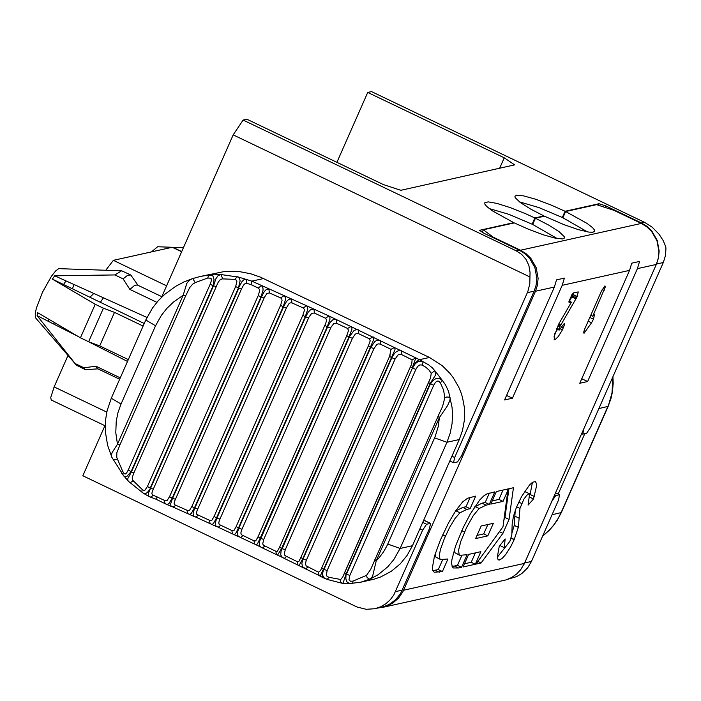 <?xml version="1.0" encoding="UTF-8"?>
<svg xmlns="http://www.w3.org/2000/svg" width="701" height="701" viewBox="0 0 701 701"><rect width="100%" height="100%" fill="white"/><g stroke="black" fill="none" stroke-linecap="round" stroke-linejoin="round"><path stroke-width="1.05" d="M419.89 528.852L422.624 530.158L393.839 594.895L390.439 599.548L386.023 603.605L380.748 606.751L374.904 608.713L383.692 606.689L389.388 604.315L395.872 599.478L400.639 593.388L429.424 528.65L430.58 523.419L426.602 524.234L422.738 522.385M422.624 530.158L426.602 524.234M344.454 573.032L342.798 576.958L340.213 580.121L340.87 582.435L342.955 583.407L346.049 574.154L345.847 578.474L346.487 581.225L347.6 582.54L350.176 583.486L360.612 582.242L373.791 579.263L380.748 576.932L391.333 571.271L400.245 563.884L407.123 555.402L412.451 545.72L400.131 548.454L446.966 442.27L450.217 433.087L452.084 423.492L452.539 413.783L452.04 407.272L448.587 391.465L445.608 385.033L442.322 380.363L438.984 378.225L436.083 378.487L433.314 380.301L430.335 383.973L346.469 574.128L349.843 575.451L433.709 385.305L430.081 383.605L435.461 375.193L435.856 372.047L432.622 368.086L428.723 364.888L419.435 359.701L418.663 359.885L415.421 362.881L412.425 368.069L322.881 571.955L322.662 575.188L323.853 577.659L327.174 579.42L328.909 577.309L327.095 576.371L326.351 575.092L327.122 570.57L415.851 369.392L417.857 366.246L419.873 364.914L421.958 365.011L425.691 367.105L429.126 370.198L431.229 373.361L433.402 371.732L435.856 372.047L442.322 380.363L440.394 382.851L443.61 390.142L444.802 397.87L446.739 396.994L449.35 397.195L450.147 397.791L449.928 400.402L447.457 405.8L439.404 417.559L438.256 426.453L435.181 436.513L387.145 545.431L383.552 551.862L379.18 557.681L376.218 560.826L374.833 559.67M434.594 437.888L446.966 442.27L459.278 439.536L462.485 430.519L464.518 419.452L464.421 407.631L462.45 397.187L460.776 392.034L458.664 387.005L453.17 377.559L449.849 373.256L442.296 365.729L429.494 357.466L260.421 277.132L250.616 273.758L240.373 271.786L233.451 271.287L223.128 271.778L200.775 276.369L208.723 275.055L221.008 274.547L218.064 275.624L215.899 278.735L213.533 285.736L131.394 471.983L133.97 472.684L218.16 282.284L219.983 279.936L222.094 278.875L234.826 279.357L236.412 280.26L236.903 281.627L235.65 286.499L238.419 288.05L240.11 280.803L239.54 278.481L237.963 277.009L221.008 274.547L222.681 278.788M529.877 276.939L233.188 134.872L243.124 120.064L516.173 250.809L521.649 254.367L526.022 259.37L528.887 265.513L530.044 272.312L529.798 283.835L527.818 291.616L454.669 457.516L451.935 456.202M233.188 134.872L161.563 297.268M105.281 424.876L82.841 475.76L357.063 607.031L366.272 609.309L374.904 608.713M583.784 428.854L582.846 434.112L586.623 433.271L590.592 427.347L663.304 262.507L656.504 264.014L658.476 257.898L659.159 251.054L657.223 240.425L651.86 231.085L646.944 226.344L641.52 222.997L644.543 222.331L652.272 227.264L659.133 234.3L663.102 240.443L665.801 246.787L665.941 249.074L665.354 255.97L663.304 262.507M527.38 292.659L534.171 291.152L461.468 456.009L457.49 461.933L453.512 462.748L454.669 457.516M532.856 224.031L532.12 224.197L534.872 217.958L525.47 213.674L510.293 207.619L496.869 203.386L488.141 201.862L484.724 202.852L484.952 204.315L486.713 206.462L492.251 210.764L513.728 222.655L479.554 230.314L483.699 233.135L519.196 250.134L516.173 250.809M534.171 291.152L536.142 285.035L536.826 278.192L534.889 267.563L529.535 258.222L524.62 253.473L519.196 250.134M563.061 217.328L562.325 217.494L565.076 211.264L599.057 203.728L606.032 206.006L641.52 222.997M53.434 323.923L54.538 322.723M127.503 361.453L87.502 341.194M77.715 336.235L37.109 315.643L76.427 365.177L85.347 369.672L83.901 367.753L96.019 366.246L97.474 368.63L119.652 379.241M144.24 323.503L52.435 279.147L95.222 304.278L80.431 337.812L37.644 312.672L37.109 315.643M146.956 317.457L65.982 280.899L63.554 284.518M72.501 288.847L73.868 284.457M644.543 222.331L371.512 91.594L367.736 92.436L336.909 162.325M243.124 120.064L246.901 119.231L383.421 184.6L400.849 190.295L514.604 164.875L504.247 157.804L367.736 92.436M128.318 359.595L99.708 345.9L88.624 341.729L80.431 337.812M52.435 279.147L54.678 275.808L65.982 280.899M161.826 296.681L137.142 284.904L134.338 285.605L129.895 289.425L123.096 278.867L127.529 275.362L130.71 274.932L121.615 270.796L114.911 274.941L54.678 275.808M76.427 365.177L35.348 317.614L35.243 313.251L36.443 307.905L42.437 292.335L51.471 276.212L55.686 270.901L58.7 268.649L121.615 270.796M130.71 274.932L137.992 285.272M172.201 247.287L157.594 246.752L151.521 251.869M583.802 428.863L656.504 264.014M534.872 217.958L543.932 215.952L530.797 209.161L520.247 202.51L515.156 197.612L514.928 196.157L516.672 195.237L523.559 195.868L535.652 199.233L550.644 204.85L565.076 211.264M562.325 217.494L539.043 207.627L519.336 201.818M524.024 564.296L524.646 562.973L531.446 561.466L558.557 499.997L559.512 494.74L555.735 495.581L551.74 501.495M531.446 561.466L527.625 567.871L521.956 573.436L516.681 576.581L508.269 579.114M88.624 341.729L103.406 308.203L114.5 312.366L99.708 345.9M97.965 368.866L85.347 369.672M532.12 224.197L508.838 214.322L489.132 208.521M524.646 562.973L551.757 501.504M83.901 367.753L75.708 363.828M96.019 366.246L120.265 377.857M114.5 312.366L143.109 326.07M95.222 304.278L103.406 308.203M156.858 302.333L129.895 289.425M114.911 274.941L123.096 278.867M48.527 319.174L48.185 321.26M587.473 231.891L562.877 217.757L565.619 211.527L587.096 223.409L592.634 227.72L594.404 229.858L594.623 231.321L592.888 232.241L588.91 232.11L578.421 229.665L564.016 224.67L544.475 216.215L535.415 218.221L532.672 224.451L557.269 238.585M542.662 536.037L549.076 530.368L553.343 525.531L558.136 518.477L561.045 512.738L608.661 404.696L611.999 393.007L612.805 378.961M584.8 433.674L558.189 494.03M378.4 607.942L384.989 606.786L392.446 603.359L398.536 598.128L402.83 591.854L535.476 291.248L537.448 285.132L538.123 278.279L536.195 267.659L530.832 258.319L525.916 253.569L520.492 250.231L641.31 223.426L614.006 210.353L596.586 204.657L565.619 211.527M641.31 223.426L646.734 226.774L651.65 231.514L657.012 240.855L658.949 251.484L658.265 258.327L656.294 264.443L637.402 268.632L587.613 381.528L581.769 378.733M403.61 590.216L524.436 563.402L656.294 264.443M524.436 563.402L520.615 569.808L516.532 574.11L511.511 577.589L505.824 579.964L383 607.303M482.174 232.364L483.313 229.779L493.189 237.157L492.996 237.595M483.313 229.779L514.271 222.909L528.703 229.332L543.704 234.94L555.788 238.305L562.684 238.945L564.419 238.025L564.2 236.561L559.1 231.672L548.559 225.021L535.415 218.221M512.422 398.212L562.211 285.316L564.393 278.122L556.55 279.857L554.368 287.051L504.58 399.947L512.422 398.212L506.578 395.417M587.613 381.528L579.771 383.263L629.559 270.376L631.741 263.182L639.575 261.438L637.402 268.632M459.961 512.773L455.107 518.363L449.586 527.459L444.294 538.727L440.403 549.566L439.282 555.779L439.991 559.065L440.596 559.547L447.93 558.986L442.392 571.56L434.208 572.244L432.754 570.307L432.403 567.687L434.427 556.314L440.307 540.191L448.631 522.683L455.992 510.346L462.66 501.89L467.593 498.236L475.664 496.124L470.117 508.689L466.91 509.408L459.961 512.773L455.869 510.819L455.405 511.239M445.354 536.256L442.603 534.942M442.568 559.897L438.291 569.598L432.876 570.649M435.181 553.825L435.891 557.102L440.596 559.547M470.161 497.342L466.016 506.735L462.818 507.445L455.869 510.819M529.071 493.679L526.766 495.3L523.875 499.156L519.976 508.418L518.354 527.275L514.175 539.647L510.643 546.798L505.719 554.526L501.785 558.793L498.534 559.933L497.745 558.934L497.5 556.112L499.243 546.342L505.123 538.903L504.334 547.761L504.878 547.805L509.951 541.216L511.826 534.618L512.177 523.91L513.456 516.313L516.392 507.419L521.597 496.545L529.527 484.978L532.576 482.227L535.345 481.605L536.423 483.515L536.423 486.45L533.522 498.981L528.107 505.088L529.614 493.723L524.979 491.716L524.33 491.971M499.927 545.474L504.334 547.761M439.991 559.065L435.891 557.102M458.515 567.976L453.433 567.976L452.364 566.978L451.61 563.455L451.891 559.705L455.554 546.044L463.072 527.897L470.24 514.07L479.747 499.953L483.646 496.01L486.757 494.003L494.827 491.865L489.289 504.44L486.082 505.149L479.133 508.523L473.193 515.699L466.603 527.494L460.829 541.286L458.559 550.241L459.164 554.806L455.063 552.844L459.768 555.288L467.103 554.736L461.556 567.302L458.524 567.976L454.423 566.022L452.092 566.382M459.164 554.806L459.768 555.288M454.353 549.645L455.063 552.844M464.526 532.006L461.793 530.692M461.74 555.648L457.464 565.348L454.423 566.022M489.333 493.083L485.188 502.477L481.99 503.187L474.621 506.937M487.817 535.871L475.611 538.578L481.158 526.004L493.364 523.297L487.817 535.871L483.725 533.908L477.013 535.398M487.87 524.523L483.725 533.908M509.057 519.423L502.915 533.347L481.114 562.964L475.909 564.121L502.985 526.766L507.91 490.314L503.029 501.39L490.823 504.098L496.369 491.524L513.439 487.738L509.057 519.423L504.957 517.461L503.931 519.792M508.935 488.737L504.957 517.461M502.915 533.347L499.427 531.673M481.114 562.964L477.872 561.413M507.91 490.314L505.982 489.394M503.073 490.034L498.937 499.427L492.225 500.917M503.029 501.39L498.937 499.427M475.304 564.252L463.089 566.969L468.636 554.395L480.851 551.678L475.304 564.252L471.203 562.298L464.5 563.779M475.348 552.905L471.203 562.298M504.825 547.805L497.473 556.997M515.244 510.451L514.254 525.312L511.905 533.224M529.614 493.723L524.979 491.716M532.409 482.341L530.087 494.652M521.614 503.467L518.74 502.091M519.976 508.418L516.637 506.814M518.346 527.318L514.245 525.356M497.833 559.144L499.568 560.003M489.289 504.44L485.188 502.477M486.082 505.149L481.99 503.187M479.133 508.523L475.041 506.56M520.492 250.231L493.189 237.157M470.117 508.689L466.016 506.735M466.91 509.408L462.818 507.445M442.392 571.56L438.291 569.598M605.252 287.086L592.722 316.274L594.492 314.618L593.484 319.192L591.53 322.793L588.174 321.181M591.53 322.793L584.003 333.343L583.705 332.099L584.862 328.699L601.467 291.046L604.945 285.859L605.252 287.077M585.624 331.608L584.038 330.846M558.294 336.55L554.929 339.801L554.456 339.766L554.114 336.454L558.899 323.739L571.411 302.157L569.037 301.027M571.411 302.157L569.081 302.622L568.94 301.483L571.981 294.551L573.558 292.895L578.255 291.905L577.125 296.768L573.024 294.806L569.414 301.202M573.821 292.834L573.024 294.806M577.125 296.768L559.784 326.824L559.188 330.101L564.454 323.249L564.577 324.458L562.456 329.829L560.397 328.848M560.756 324.896L558.785 323.95M557.532 329.356L554.78 333.755M562.456 329.829L558.294 336.541M592.722 316.274L590.759 315.336M576.529 297.986L572.428 296.032M575.985 298.959L571.885 296.996M514.219 539.551L511.125 538.07M533.522 498.981L529.956 497.281M461.556 567.302L457.464 565.348M459.278 439.536L412.451 545.72M360.612 582.242L370.207 579.035L378.26 574.645L387.776 566.802L393.839 559.547L400.131 548.454L387.767 544.064M340.353 579.412L328.909 577.309M255.05 544.309L262.621 547.919L264.882 545.991L263.296 545.036L262.735 543.853L263.707 539.463L352.437 338.285L355.205 334.193L356.625 333.474L358.535 333.632L358.509 329.838L356.187 329.663L353.979 330.592L349.738 336.191L259.361 541.777L259.282 545.273L261.228 547.358L284.413 558.39L286.56 556.428L284.921 555.437L284.308 554.219L285.219 549.794L373.948 348.616L376.779 344.559L378.251 343.876L380.222 344.068L380.328 340.327L377.112 340.239L374.86 341.475L370.724 347.442L281.048 551.231L280.715 555.008L282.407 557.479L319.069 575.477L318.456 572.191L306.188 565.882L305.461 564.103L306.083 560.879L395.101 358.991L398.002 354.969L399.517 354.32L401.542 354.557L401.787 350.859L399.263 350.553L396.845 351.35L394.654 353.216L392.288 356.783L303.095 558.951L301.851 563.201L302.42 566.592L305.846 568.914L307.888 566.916M319.069 575.477L320.138 576.178L323.441 569.116L321.724 567.88L320.585 570.526L318.456 572.191M297.951 564.98L297.329 561.694L286.56 556.428M299.029 565.654L302.736 558.767L300.878 557.461L298.766 561.694L297.329 561.694M276.422 554.5L275.817 551.231L264.882 545.991M277.517 555.157L281.627 548.454L279.62 547.087L277.394 551.284L275.817 551.231M240.268 537.378L254.542 544.072L253.981 540.83L241.372 534.723L240.846 533.067L241.363 530.613L330.96 327.341L333.79 323.573L336.55 323.275L336.392 319.437L332.773 319.858L330.189 322.329L327.56 326.99L238.831 528.168L237.429 532.357L237.586 535.52L240.539 537.527L242.896 535.625M255.663 544.721L257.46 543.88L260.185 538.184L258.038 536.773L255.707 540.935L253.981 540.83M217.915 527.082L233.538 534.372L232.39 533.733L231.873 530.517L219.22 524.514L218.765 522.902L219.334 520.466L308.931 317.202L311.673 313.382L314.328 313.023L314.039 309.141L310.622 309.676L308.168 312.225L305.618 316.922L216.513 518.977L215.286 522.99L215.68 525.785L218.221 527.24L220.666 525.373M239.181 536.992L233.538 534.372L234.59 534.46L235.58 533.636L238.463 528.002L236.167 526.556L234.038 530.403L233.135 530.92L231.873 530.517M195.395 516.926L211.194 524.146L210.02 523.507L209.546 520.326L196.885 514.438L196.508 512.869L197.121 510.459L286.411 307.897L288.97 303.691L290.214 302.876L291.923 302.893L291.511 298.985L288.908 299.257L286.551 301.448L283.958 305.986L194.405 509.04L193.099 513.009L193.327 515.726L195.737 517.093L198.269 515.253M216.889 526.731L211.194 524.146L212.368 524.278L213.481 523.498L216.513 517.925L214.094 516.444L211.877 520.265L210.905 520.755L209.546 520.326M172.753 506.928L188.692 514.061L187.482 513.421L187.079 510.275L174.689 504.773L174.111 503.467L174.575 501.268L264.426 297.355L266.976 293.439L269.403 292.939L268.877 288.987L266.441 289.355L264.242 291.625L261.298 297.215L172.192 499.27L170.676 503.853L170.869 505.824L173.138 507.103L175.749 505.29M194.431 516.611L188.692 514.061L189.997 514.245L191.224 513.509L194.405 507.997L191.864 506.481L189.559 510.275L188.525 510.74L187.079 510.275M155.727 499.077L166.102 504.15L164.858 503.511L164.525 500.409L152.327 494.801L151.863 493.408L152.415 491.147L241.512 288.935L238.822 288.164L150.557 488.282L153.256 489.053M171.85 506.657L166.102 504.15L167.53 504.37L168.862 503.677L172.192 498.227L169.537 496.694L167.153 500.444L166.058 500.891L164.525 500.409M145.782 319.998L155.552 325.772L121.045 404.004L118.031 412.433L116.243 421.099L115.788 432.727L117.461 444.25L119.915 444.872L185.642 295.857L183.18 295.235L117.461 444.25L112.142 452.504L111.415 454.975L111.783 457.166M150.566 488.282L148.481 493.057L148.279 495.695L150.549 497.149L153.335 495.388M111.809 457.236L123.989 476.259L125.716 476.759L126.934 476.338L131.105 471.633L131.394 471.983L127.906 478.362L127.696 479.992L128.336 481.228L143.355 493.25L149.138 496.571L155.815 499.147L157.418 496.983M128.336 481.228L121.264 472.807L122.587 471.098L116.769 457.438L116.804 452.916L119.915 444.872M185.642 295.857L189.743 287.541L192.617 284.194L195.246 282.608L207.75 278.008L211.08 278.271L211.351 280.803L210.195 284.203L213.069 285.78L131.105 471.633L128.23 470.056L126.574 473.017L125.19 474.051L123.928 473.42L122.587 471.098M431.229 373.361L430.502 378.102L428.495 382.431L430.081 383.605L346.049 574.154L344.454 572.98L428.495 382.492M241.512 288.935L243.633 284.974L245.192 283.528L246.848 283.353L251.081 284.624L251.852 281.136L237.245 276.693L234.826 279.357M195.246 282.608L192.714 278.542M207.75 278.008L208.723 275.055L211.553 275.23L212.955 276.071L214.059 279.664L213.069 285.78L216.118 286.437M314.328 313.023L325.842 318.394L326.552 320.234L325.772 323.257L236.167 526.556M291.923 302.893L303.209 307.967L306.556 305.741L251.852 281.136L263.541 278.542M303.209 307.967L304.225 309.202L304.348 310.604L302.823 315.266L305.242 316.747L307.8 309.176L307.634 307.143L306.556 305.741L328.971 315.993L325.527 318.158M269.403 292.939L280.742 297.925L283.984 295.638L284.492 296.059L285.403 297.706L285.421 299.993L283.134 306.81L286.411 307.897M280.742 297.925L281.846 299.187L282.03 300.615L280.584 305.303L283.134 306.819L194.405 507.997L197.682 509.075M401.542 354.557L412.109 359.841L415.877 357.904L328.971 315.993L329.899 317.343L329.934 319.323L327.183 326.824L330.644 328.042M412.109 359.841L411.732 363.872L321.724 567.88L410.453 366.702L412.17 367.937L415.877 357.904L419.435 359.701L429.494 357.466M422.449 365.212L423.045 361.672L419.513 361.217L416.999 362.259L414.782 364.354L412.521 368.113L415.851 369.392M246.848 283.353L246.051 279.296L244.193 279.497L242.02 281.513L238.419 288.05L150.207 488.071L147.429 486.512L144.879 490.253L143.705 490.446L142.163 489.456L132.454 479.992L132.244 477.381L133.97 472.684M433.709 385.305L435.409 382.439L437.047 381.099L438.695 381.142L440.394 382.851M352.261 583.512L352.761 583.469L352.954 581.111L350.439 581.252L348.967 579.823L349.843 575.451M438.02 416.403L370.741 569.282L366.518 575.363L352.954 581.111M444.802 397.87L442.559 406.457L437.95 416.455L439.404 417.559L376.218 560.826L372.643 576.161L370.995 578.535L369.12 579.105L367.096 577.563L366.518 575.363M380.222 344.068L390.992 349.343L394.681 347.345L394.996 349.659L391.465 357.589L395.101 358.991M390.992 349.343L389.607 356.283L391.465 357.589L302.736 558.767L306.372 560.169M358.535 333.632L369.48 338.872L373.098 336.83L373.729 338.066L373.475 339.932L370.356 347.267L373.948 348.616M369.48 338.872L370.216 340.844L368.349 345.908L370.356 347.267L281.627 548.454L285.219 549.794M336.55 323.275L347.635 328.471L351.175 326.368L351.955 327.665L351.849 329.584L348.914 337.006L352.437 338.285M347.635 328.471L348.52 330.495L346.767 335.595L348.914 337.006L260.185 538.184L263.707 539.463M251.081 284.624L258.187 288.05L261.324 285.701L261.876 286.139L262.928 287.831L263.068 290.17L260.921 297.049L264.111 298.056M258.187 288.05L259.379 289.338L259.624 290.784L258.266 295.515L260.921 297.049L172.192 498.227L175.381 499.235M129.974 482.551L133.435 481.123M150.557 488.282L147.403 492.461L145.422 493.732L143.88 493.53L141.856 492.12L142.163 489.456M113.264 459.768L117.409 459.102M192.67 278.56L200.775 276.369M192.346 278.665L189.121 280.4L186.799 283.37L183.18 295.235L173.41 302.105L166.926 308.344L161.353 315.371L155.552 325.772M327.122 570.57L323.696 569.247L322.101 574.61L322.828 577.536L320.138 576.178M181.638 251.755L172.271 247.269L113.36 260.334L166.61 285.833M172.271 247.269L183.425 247.698M105.807 270.218L113.36 260.334M104.913 425.7L51.243 399.999L50.726 397.598L54.135 386.908L106.797 412.118M68.006 355.46L54.135 386.908M423.702 520.203L430.379 523.402M598.382 205.244L599.057 203.728M606.032 206.006L605.357 207.522M554.596 495.037L555.735 495.581M559.512 494.74L555.56 492.847M499.576 168.398L504.247 157.804M402.313 590.119L395.513 591.635M552.055 514.736L561.335 512.554L608.161 406.387L598.882 408.56M504.755 540.611L504.037 540.269M534.232 496.439L530.131 494.485M518.354 527.275L514.254 525.312M519.038 518.162L514.946 516.199M518.328 527.371L514.236 525.408M514.262 539.446L511.16 537.956M514.175 539.647L511.099 538.175M439.299 572.244L435.207 570.281M593.484 319.192L589.821 317.439M604.113 290.468L602.185 289.548M577.238 296.505L573.146 294.543M560.283 325.781L558.338 324.852M559.784 326.824L557.838 325.895M558.969 329.233L556.813 328.199M563.438 327.823L561.51 326.903M554.92 339.801L554.123 339.424M535.476 291.248L554.368 287.051M629.559 270.376L562.211 285.316M100.383 302.315L103.433 297.802M389.598 356.292L300.37 558.618M324.896 325.378L327.183 326.824L238.463 528.002L241.915 529.22M308.615 317.904L305.242 316.747L216.513 517.925L219.886 519.082M121.045 404.004L111.284 398.238M235.65 286.499L147.429 486.512M323.696 569.247L412.425 368.069M368.349 345.908L279.62 547.087M346.767 335.595L258.038 536.773M302.823 315.266L214.094 516.444M280.584 305.303L191.864 506.481M258.266 295.515L169.537 496.694M210.195 284.203L128.23 470.056M423.737 520.133L430.58 523.419M449.823 460.986L453.512 462.748M555.586 492.777L559.713 494.757M581.672 433.63L582.645 434.094M556.533 328.883L559.056 330.092M612.928 376.726L613.191 383.228L612.446 391.868L611.07 398.221L608.161 406.387M542.618 536.134L549.163 530.412L553.483 525.54L557.26 520.221L561.335 512.554M322.828 577.536L327.174 579.42L342.263 583.302L352.191 583.521M320.585 570.526L321.724 567.88M192.424 278.639L183.881 281.977L175.767 286.271L164.656 294.394L158.146 300.852L152.485 308.037L145.799 319.971L111.293 398.203L107.122 410.672L105.658 419.294L105.457 432.351L107.595 445.196L111.923 457.49M430.502 378.102L342.798 576.967M411.741 363.837L410.453 366.702M89.93 297.268L93.811 293.456M390.22 354.89L300.878 557.461M181.708 251.58L172.788 247.304"/></g></svg>
